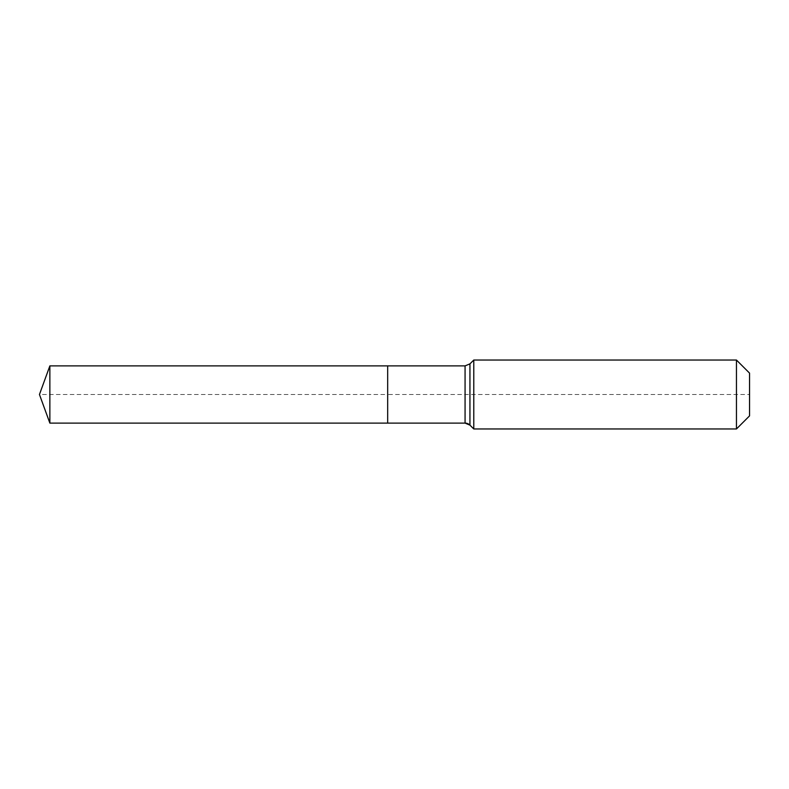 <?xml version="1.0" encoding="UTF-8"?>
<svg xmlns="http://www.w3.org/2000/svg" width="789" height="789" viewBox="0 0 789 789"><rect width="100%" height="100%" fill="white"/><g stroke="black" fill="none" stroke-linecap="round" stroke-linejoin="round"><path stroke-width="0.59" stroke-dasharray="3.94 2.96" d="M49.865 365.889L49.865 423.111M749.55 373.128L749.55 415.872L749.55 394.5L387.675 394.5L387.675 423.111L387.675 365.889L387.675 423.111L387.675 394.5L39.45 394.5M473.785 360.031L473.785 394.5M736.453 360.031L736.453 428.969M465.066 365.889L465.066 423.111M469.938 363.867L469.938 425.133"/><path stroke-width="1.18" d="M749.55 415.872L736.453 428.969L473.785 428.969L469.938 425.133A6.894 6.894 0 0 0 465.066 423.111L49.865 423.111L39.45 394.5L49.865 365.889L465.066 365.889L469.938 363.867L473.785 360.031L736.453 360.031L749.55 373.128L749.55 415.872L736.453 428.969L736.453 360.031M39.45 394.5L49.865 423.111L49.865 365.889M736.453 428.969L473.785 428.969L469.938 425.133L465.066 423.111L387.675 423.111L387.675 365.889L387.675 423.111L49.865 423.111M473.785 428.969L473.785 360.031M465.066 423.111L465.066 365.889M469.938 425.133L469.938 363.867"/></g></svg>

